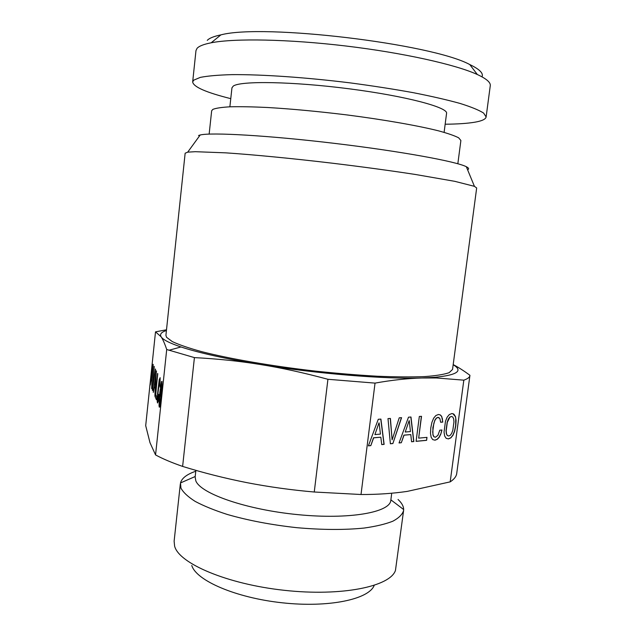 <?xml version="1.0" encoding="UTF-8"?>
<svg xmlns="http://www.w3.org/2000/svg" width="636" height="636" viewBox="0 0 636 636"><rect width="100%" height="100%" fill="white"/><g stroke="black" fill="none" stroke-linecap="round" stroke-linejoin="round"><path stroke-width="0.95" d="M446.52 433.76L446.186 430.771L447.307 422.328L449.851 417.208L451.409 416.445L452.76 417.001L453.643 418.822L453.961 421.843L452.848 430.159L451.703 433.299L450.328 435.263L448.793 436.018L447.41 435.533L446.377 433.72L446.043 430.731L447.164 422.28L448.316 419.132L449.708 417.168L451.409 416.445M166.505 329.782L155.51 331.849L145.7 425.651L149.993 442.704L155.558 454.923C162.633 458.787 171.656 462.611 182.619 466.411C203.456 472.874 224.85 478.28 246.784 482.621C268.734 486.882 291.224 490.006 314.256 492.01L361.017 494.506C376.957 494.577 392.34 493.544 407.175 491.405L450.185 481.865L463.827 380.161L436.415 377.967L421.946 377.983L435.159 377.275C457.356 375.025 463.358 370.836 453.174 364.722M375.033 383.111C391.53 380.145 407.159 378.436 421.946 377.983C385.13 379.271 317.078 373.777 260.339 364.507C280.834 367.743 303.364 372.664 327.93 379.287L375.033 383.111L361.017 494.506M380.908 419.092L378.277 419.275L368.395 445.86L370.804 445.629L373.674 437.83L380.829 437.202L381.735 444.596L384.128 444.365L380.908 419.092M392.881 443.538L401.586 417.661L399.233 417.82L392.118 439.842L390.401 418.432L387.992 418.599L390.377 443.777L392.881 443.538L401.419 417.669M410.983 417.009L408.503 417.184L399.042 442.95L401.308 442.736L404.051 435.175L410.784 434.587L411.587 441.766L413.845 441.551L410.983 417.009M421.517 416.318L419.331 416.469L416.087 441.336L426.605 440.343L426.995 437.369L418.671 438.132L421.517 416.318M440.788 434.173L441.972 430L439.794 430.182L437.918 435.326L435.406 437.258L433.998 436.757L433.076 434.968L432.703 431.939L433.832 423.369L435.008 420.173L436.431 418.178L438.029 417.407L439.889 418.591L440.621 422.256L442.775 422.089L441.694 416.373L440.287 414.911L438.419 414.481L435.875 415.531L433.68 418.138L431.939 422.296L430.795 427.845L430.485 433.315L431.16 437.266L432.695 439.587L435.016 440.199L437.234 439.333L439.182 437.322L440.788 434.173L441.805 430.016M447.156 417.16L445.478 421.263L444.031 432.13L444.667 436.026L446.154 438.315L448.412 438.92L450.852 437.87L452.991 435.255L454.645 431.2L455.781 425.794L456.084 420.483L455.487 416.596L454.009 414.267L452.983 413.726L451.791 413.567L449.294 414.6L447.156 417.16M155.51 331.849L161.131 336.802C159.564 334.218 161.337 332.127 166.425 330.529M161.131 336.802C162.991 339.743 169.613 343.13 180.982 346.962C198.996 352.924 225.446 358.776 260.339 364.507C239.796 361.145 217.822 358.847 194.417 357.607L166.712 349.498C164.708 343.567 162.848 339.33 161.131 336.802M165.924 335.267L166.545 337.279L172.253 341.564C178.994 344.744 188.836 348.115 201.795 351.684C230.057 358.895 272.216 366.177 315.79 371.162C337.454 373.435 357.981 375.129 377.387 376.234C395.632 376.973 411.317 377.1 424.435 376.607C435.819 375.789 444.063 374.469 449.175 372.664L452.546 369.444L476.674 187.978L474.432 186.34L454.78 181.332L415.554 174.502C390.456 170.647 362.536 166.855 331.801 163.134C291.495 158.364 252.905 154.651 225.621 152.839L195.3 151.694L187.707 152.147L185.148 153.22L165.924 335.267M453.19 364.587C458.198 367.179 463.779 370.748 469.932 375.304L469.909 375.542C469.694 377.291 467.667 378.833 463.827 380.161M182.619 466.411L194.417 357.607M155.558 454.923L166.712 349.498M314.256 492.01L327.93 379.287M450.185 481.865C454.16 479.258 456.338 476.451 456.728 473.43L469.909 375.542M151.654 388.644L153.061 364.293L150.096 385.034L151.193 379.501L151.909 381.091L151.654 388.644M152.306 390.146L155.55 369.262L152.791 387.07L154.071 366.304L152.608 390.464M158.229 401.618L159.231 395.059L158.936 394.407L157.768 400.052L157.903 393.541L159.556 380.781L160.026 387.078L160.129 377.665L159.215 379.795L157.513 394.113L157.235 401.388L157.466 402.946L158.229 401.618M155.733 394.59L157.633 373.459L155.176 396.808L156.448 399.774L156.75 396.92L155.733 394.59M154.906 396.196L156.345 370.844L153.228 392.301L154.389 386.609L155.16 388.318L154.906 396.196M161.552 381.56L159.827 392.539L159.024 405.537L159.262 407.135L159.684 407.056L160.2 405.14L161.965 390.393L161.989 381.362L160.646 387.221L159.493 398.12L159.445 407.104M152.115 378.182L151.559 376.973L152.863 367.767L152.282 378.197L152.863 367.767M155.367 385.289L154.771 383.985L156.138 374.461L155.55 385.305L156.138 374.461M159.708 397.524L161.679 384.287L160.646 399.559L159.58 404.186L159.708 397.524M467.579 169.748C469.273 169.009 468.859 167.999 466.331 166.727C456.545 161.512 400.338 151.201 334.162 143.331C267.995 135.42 210.937 132.224 200.197 134.991L198.551 135.5M457.841 163.754L460.885 140.492L458.659 137.821C454.676 135.738 447.975 133.417 438.554 130.849C417.574 125.586 383.81 119.655 346.541 114.878C317.881 111.38 291.511 108.915 267.43 107.492C252.699 106.792 240.305 106.562 230.24 106.792C221.718 107.269 215.914 108.136 212.837 109.384L211.661 110.775L209.149 134.101M444.111 132.352L446.559 113.391C448.34 107.444 406.166 96.131 349.275 88.817C292.417 81.456 240.376 80.716 233.277 86.083L231.957 87.8L229.874 106.808M391.625 494.037L390.814 500.325C390.122 512.362 349.577 519.747 297.974 514.651C246.386 509.675 200.714 493.687 195.84 480.896L195.149 476.992L195.84 470.696M481.993 76.845C483.678 73.371 479.608 69.268 469.773 64.554L477.334 74.523C486.453 78.753 490.761 82.473 490.277 85.685L486.127 116.945C485.673 119.234 481.897 120.991 474.79 122.207C467.46 123.44 457.586 124.107 445.16 124.219M230.765 98.652C206.088 92.466 193.392 86.901 192.668 81.949L193.71 80.16L200.316 77.385C207.726 75.922 218.291 75.008 232.021 74.635C261.865 74.388 305.685 77.369 350.404 82.911C372.577 85.86 393.477 89.104 413.106 92.649C431.47 96.259 447.124 99.86 460.059 103.437C471.165 106.92 479.019 110.131 483.622 113.073L486.127 116.945M398.057 499.491C401.753 502.917 403.622 506.264 403.661 509.547L403.598 510.541C402.429 514.445 398.851 517.998 392.865 521.194C385.488 524.112 375.9 526.393 364.118 528.055C344.577 530.034 322.15 529.907 296.821 527.681C271.373 524.883 248.175 520.471 227.219 514.437C214.427 510.303 203.743 505.962 195.18 501.407C187.986 496.835 183.24 492.391 180.934 488.074L180.497 482.939C181.809 478.177 186.905 474.273 195.785 471.228M477.334 74.523C455.877 64.633 403.399 52.86 345.769 45.991C288.14 39.114 234.366 38.216 211.184 42.787C203.751 44.25 199.044 46.094 197.073 48.32L195.975 50.586L192.668 81.949M180.33 483.917L174.121 541.196L174.622 546.165C178.939 563.409 226.988 584.15 284.411 590.327C341.826 596.648 390.202 586.503 395.457 570.428L403.598 510.541M469.773 64.554C431.621 43.653 262.875 23.532 220.883 34.877C213.791 36.347 209.252 38.184 207.256 40.386M191.778 565.484C196.158 580.517 235.725 597.816 282.257 602.801C328.788 607.913 368.848 599.327 374.183 585.438M392.118 439.842L390.258 418.448M390.369 443.713L392.73 443.491M379.12 422.924L380.431 434.11L374.906 434.579L378.976 422.876L374.906 434.579M435.406 437.258L433.855 436.717L432.933 434.929L432.87 427.615L434.865 420.134L436.288 418.138L437.886 417.359L439.086 417.677M440.613 422.201L442.632 422.05L442.394 418.774L441.543 416.334L440.152 414.879M432.695 439.579L434.873 440.16L437.091 439.285L439.039 437.274L440.645 434.134M426.605 440.343L426.843 437.385M416.095 441.281L426.454 440.295M418.671 438.132L421.366 416.326M409.274 420.722L410.435 431.582L405.227 432.027L409.123 420.682L405.227 432.027M370.804 445.629L373.523 437.783L380.829 437.202M368.419 445.796L370.661 445.582M381.727 444.532L383.985 444.318L380.773 419.1M401.308 442.736L403.908 435.127L410.784 434.587M399.058 442.895L401.157 442.696M411.579 441.702L413.694 441.503L410.84 417.017M446.154 438.307L448.269 438.88L450.709 437.83L452.848 435.215L454.502 431.152L455.638 425.746L455.742 418.305L455.344 416.556L452.888 413.71M448.793 436.018L447.267 435.485L446.377 433.72M153.196 364.563L150.271 385.042M151.193 379.501L152.084 381.099L151.678 388.31M152.791 387.07L155.43 369.023M154.222 366.606L152.481 390.162M158.571 397.19L157.768 400.052M159.079 394.733L158.754 397.206M159.827 380.535L160.057 386.752M160.153 377.768L158.213 388.668L157.649 402.938M155.176 396.808L156.488 399.448M157.784 373.761L155.351 396.824M156.48 371.122L153.411 392.317M154.389 386.609L155.335 388.334L154.93 395.846M161.679 384.287L161.329 395.377L160.399 402.485L159.58 404.186M435.159 377.275L436.415 377.967M180.982 346.962L168.898 350.269M200.197 134.991L187.707 152.147M466.331 166.727L474.432 186.34M195.204 476.515L180.497 482.939M390.878 499.848L403.661 509.547M220.883 34.877L211.184 42.787"/></g></svg>
